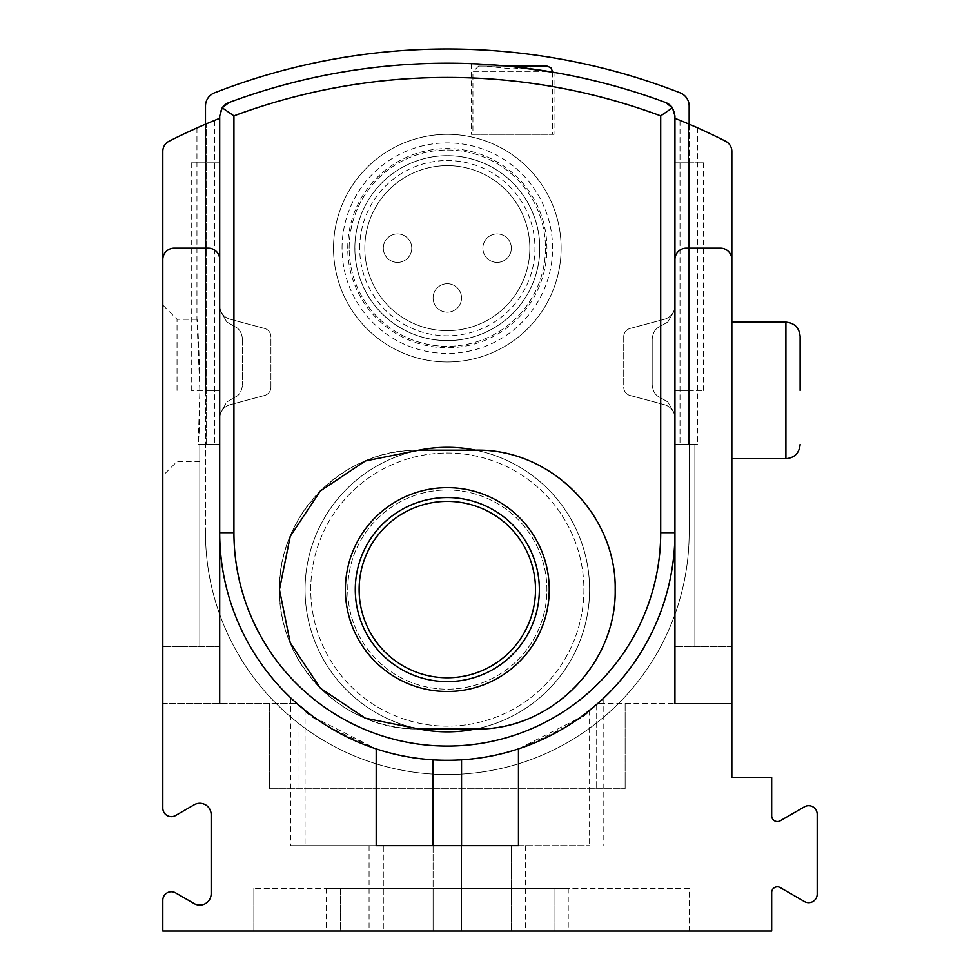 <?xml version="1.0" encoding="UTF-8"?>
<svg xmlns="http://www.w3.org/2000/svg" width="980" height="980" viewBox="0 0 980 980"><rect width="100%" height="100%" fill="white"/><g stroke="black" fill="none" stroke-linecap="round" stroke-linejoin="round"><path stroke-width="0.73" stroke-dasharray="4.9 3.68" d="M689.161 124.191L689.161 162.803L674.938 162.803L674.938 390.42L674.938 162.803L689.161 162.803L674.938 162.803L674.938 115.873L674.938 162.803L689.161 162.803L689.161 106.073A14.222 14.222 0 0 0 680.108 92.831A640.161 640.161 0 0 0 214.534 92.831A14.222 14.222 0 0 0 205.482 106.073L205.482 162.803L191.259 162.803L219.704 162.803L205.482 162.803L219.704 162.803L219.704 115.873A14.222 14.222 0 0 1 228.977 102.545A625.938 625.938 0 0 1 665.677 102.545A14.222 14.222 0 0 1 674.938 115.873L672.415 107.8A14.222 14.222 0 0 1 674.938 115.873L674.938 532.679A227.617 227.617 0 0 1 447.321 760.296A227.617 227.617 0 0 1 219.704 532.679L219.704 390.42L205.482 390.42L219.704 390.42L205.482 390.42L219.704 390.42L219.704 532.679A227.617 227.617 0 0 0 447.321 760.296A227.617 227.617 0 0 0 674.938 532.679A227.617 227.617 0 0 1 447.321 760.296A227.617 227.617 0 0 1 219.704 532.679A227.617 227.617 0 0 0 376.198 748.892A227.617 227.617 0 0 1 219.704 532.679A227.617 227.617 0 0 0 296.769 703.383L297.957 704.424A227.617 227.617 0 0 0 596.698 704.424L597.874 703.383A227.617 227.617 0 0 0 674.938 532.679A227.617 227.617 0 0 1 518.457 748.892C563.402 729.132 587.118 716.294 589.58 710.353C589.654 711.468 526.162 762.33 447.578 760.296C368.505 762.428 304.964 711.443 305.062 710.353C307.426 716.221 331.142 729.071 376.198 748.892L314.96 717.838L290.889 698.066M554.019 134.358L471.502 134.358L554.019 134.358L554.019 72.385C556.481 71.136 469.285 61.961 471.502 63.688L512.834 66.665M539.796 248.161A92.463 92.463 0 0 0 447.321 155.697A92.463 92.463 0 0 0 354.858 248.161A92.463 92.463 0 0 1 493.553 168.082A92.463 92.463 0 0 1 493.553 328.239A92.463 92.463 0 0 1 354.858 248.161A92.463 92.463 0 0 0 447.321 340.624A92.463 92.463 0 0 0 539.796 248.161M205.482 532.679L205.482 390.42L191.259 390.42L205.482 390.42L205.482 532.679A241.84 241.84 0 0 0 447.321 774.519A241.84 241.84 0 0 0 689.161 532.679A241.84 241.84 0 0 1 447.321 774.519A241.84 241.84 0 0 1 205.482 532.679M674.938 532.679L674.938 259.541L674.938 532.679L674.938 390.42L689.161 390.42L674.938 390.42L689.161 390.42L674.938 390.42L674.938 532.679A227.617 227.617 0 0 1 597.874 703.383L596.698 704.424A227.617 227.617 0 0 1 297.957 704.424L296.769 703.383A227.617 227.617 0 0 1 219.704 532.679L219.704 259.541L219.704 532.679L233.938 532.679A213.383 213.383 0 0 0 447.321 746.062A213.383 213.383 0 0 0 660.704 532.679L674.938 532.679L674.938 118.311L674.938 646.482L674.938 118.311A614.558 614.558 0 0 1 680.01 120.356A614.558 614.558 0 0 0 674.938 118.311A614.558 614.558 0 0 1 725.617 141.23A11.38 11.38 0 0 1 731.84 151.373L731.84 777.361L771.677 777.361L771.677 815.875A5.696 5.696 0 0 0 780.202 820.799L804.396 806.834A8.538 8.538 0 0 1 817.198 814.233L817.198 894.128A8.538 8.538 0 0 1 804.396 901.527L780.202 887.562A5.696 5.696 0 0 0 771.677 892.486L771.677 931L162.803 931L162.803 900.265A8.538 8.538 0 0 1 175.604 892.866L194.101 903.548A11.38 11.38 0 0 0 211.178 893.687L211.178 814.674A11.38 11.38 0 0 0 194.101 804.813L175.604 815.495A8.538 8.538 0 0 1 162.803 808.096L162.803 259.541A11.38 11.38 0 0 1 174.183 248.161L208.324 248.161A11.38 11.38 0 0 1 219.704 259.541L219.704 532.679A227.617 227.617 0 0 0 447.321 760.296A227.617 227.617 0 0 0 674.938 532.679L674.938 259.541A11.38 11.38 0 0 1 686.319 248.161L720.459 248.161A11.38 11.38 0 0 1 731.84 259.541L731.84 703.383L731.84 646.482L731.84 703.383L597.874 703.383L731.84 703.383L674.938 703.383L674.938 118.311M689.161 390.42L689.161 532.679L689.161 390.42L703.383 390.42L689.161 390.42L689.161 162.803L689.161 390.42M418.877 728.998A139.417 139.417 0 0 1 279.459 589.58A139.417 139.417 0 0 1 418.877 450.163L475.778 450.163L418.877 450.163A139.417 139.417 0 0 0 279.459 589.58A139.417 139.417 0 0 0 418.877 728.998L475.778 728.998A139.417 139.417 0 0 0 615.183 589.58A139.417 139.417 0 0 0 475.778 450.163A139.417 139.417 0 0 1 615.183 589.58A139.417 139.417 0 0 1 475.778 728.998C550.785 730.664 616.506 664.146 615.183 589.678C616.628 515.186 550.834 448.473 475.778 450.163L418.877 450.163C343.858 448.497 278.136 515.015 279.459 589.482C278.014 663.987 343.821 730.688 418.877 728.998M347.741 589.58A99.58 99.58 0 0 1 497.117 503.34A99.58 99.58 0 0 1 497.117 675.82A99.58 99.58 0 0 1 347.741 589.58A99.58 99.58 0 0 1 497.117 503.34A99.58 99.58 0 0 1 497.117 675.82A99.58 99.58 0 0 1 347.741 589.58A99.58 99.58 0 0 1 497.117 503.34A99.58 99.58 0 0 1 497.117 675.82A99.58 99.58 0 0 1 347.741 589.58A99.58 99.58 0 0 1 497.117 503.34A99.58 99.58 0 0 1 497.117 675.82A99.58 99.58 0 0 1 347.741 589.58M228.977 102.545A625.938 625.938 0 0 1 665.677 102.545A625.938 625.938 0 0 0 228.977 102.545A625.938 625.938 0 0 1 665.677 102.545L672.415 107.8M660.704 532.679L660.704 115.873A611.704 611.704 0 0 0 233.938 115.873L222.227 107.8A14.222 14.222 0 0 0 219.704 115.873L219.704 703.383L219.704 646.482L219.704 703.383L162.803 703.383L162.803 151.373A11.38 11.38 0 0 1 169.038 141.23A614.558 614.558 0 0 1 219.704 118.311A614.558 614.558 0 0 0 214.645 120.356A614.558 614.558 0 0 1 219.704 118.311M674.938 305.527L674.938 418.411L674.938 305.527A14.222 14.222 0 0 1 664.391 319.272L630.054 328.471L664.391 319.272A14.222 14.222 0 0 0 674.938 305.527L674.938 418.411A14.222 14.222 0 0 0 664.391 404.666L630.054 395.467A8.538 8.538 0 0 1 623.721 387.223L623.721 336.716A8.538 8.538 0 0 1 630.054 328.471L664.391 319.272L630.054 328.471A8.538 8.538 0 0 0 623.721 336.716A8.538 8.538 0 0 1 630.054 328.471A8.538 8.538 0 0 0 623.721 336.716L623.721 387.223A8.538 8.538 0 0 0 630.054 395.467A8.538 8.538 0 0 1 623.721 387.223A8.538 8.538 0 0 0 630.054 395.467L664.391 404.666A14.222 14.222 0 0 1 674.938 418.411A14.222 14.222 0 0 0 664.391 404.666L630.054 395.467L664.391 404.666A14.222 14.222 0 0 1 674.938 418.411L674.938 305.527A14.222 14.222 0 0 1 664.391 319.272A14.222 14.222 0 0 0 674.938 305.527M219.704 418.411L219.704 305.527L219.704 418.411A14.222 14.222 0 0 1 230.251 404.666L264.6 395.467L230.251 404.666A14.222 14.222 0 0 0 219.704 418.411L219.704 305.527A14.222 14.222 0 0 0 230.251 319.272L264.6 328.471A8.538 8.538 0 0 1 270.921 336.716L270.921 387.223A8.538 8.538 0 0 1 264.6 395.467L230.251 404.666L264.6 395.467A8.538 8.538 0 0 0 270.921 387.223A8.538 8.538 0 0 1 264.6 395.467A8.538 8.538 0 0 0 270.921 387.223L270.921 336.716A8.538 8.538 0 0 0 264.6 328.471A8.538 8.538 0 0 1 270.921 336.716A8.538 8.538 0 0 0 264.6 328.471L230.251 319.272A14.222 14.222 0 0 1 219.704 305.527A14.222 14.222 0 0 0 230.251 319.272L264.6 328.471L230.251 319.272A14.222 14.222 0 0 1 219.704 305.527L219.704 418.411A14.222 14.222 0 0 1 230.251 404.666A14.222 14.222 0 0 0 219.704 418.411M205.482 124.191L205.482 162.803L219.704 162.803L219.704 390.42L219.704 115.873M364.817 248.161A82.504 82.504 0 0 1 488.579 176.706A82.504 82.504 0 0 1 488.579 319.615A82.504 82.504 0 0 1 364.817 248.161A82.504 82.504 0 0 1 488.579 176.706A82.504 82.504 0 0 1 488.579 319.615A82.504 82.504 0 0 1 364.817 248.161A82.504 82.504 0 0 1 488.579 176.706A82.504 82.504 0 0 1 488.579 319.615A82.504 82.504 0 0 1 364.817 248.161A82.504 82.504 0 0 1 488.579 176.706A82.504 82.504 0 0 1 488.579 319.615A82.504 82.504 0 0 1 364.817 248.161M419.011 728.998A142.259 142.259 0 0 1 305.062 589.58A142.259 142.259 0 0 1 518.457 466.382A142.259 142.259 0 0 1 518.457 712.779A142.259 142.259 0 0 1 305.062 589.58A142.259 142.259 0 0 1 518.457 466.382A142.259 142.259 0 0 1 518.457 712.779A142.259 142.259 0 0 1 305.062 589.58A142.259 142.259 0 0 1 518.457 466.382A142.259 142.259 0 0 1 518.457 712.779A142.259 142.259 0 0 1 305.062 589.58A142.259 142.259 0 0 1 419.011 450.163M310.758 589.58A136.563 136.563 0 0 1 515.602 471.307A136.563 136.563 0 0 1 515.602 707.854A136.563 136.563 0 0 1 310.758 589.58A136.563 136.563 0 0 1 515.602 471.307A136.563 136.563 0 0 1 515.602 707.854A136.563 136.563 0 0 1 310.758 589.58M359.121 589.58A88.2 88.2 0 0 1 491.421 513.202A88.2 88.2 0 0 1 491.421 665.959A88.2 88.2 0 0 1 359.121 589.58A88.2 88.2 0 0 1 491.421 513.202A88.2 88.2 0 0 1 491.421 665.959A88.2 88.2 0 0 1 359.121 589.58A88.2 88.2 0 0 1 491.421 513.202A88.2 88.2 0 0 1 491.421 665.959A88.2 88.2 0 0 1 359.121 589.58M475.631 450.163A142.259 142.259 0 0 1 475.631 728.998M689.161 162.803L703.383 162.803L689.161 162.803M205.482 162.803L205.482 390.42L205.482 162.803M347.741 248.161A99.58 99.58 0 0 1 497.117 161.921A99.58 99.58 0 0 1 497.117 334.401A99.58 99.58 0 0 1 347.741 248.161M342.057 248.161A105.276 105.276 0 0 1 499.959 156.996A105.276 105.276 0 0 1 499.959 339.325A105.276 105.276 0 0 1 342.057 248.161M354.858 248.161A92.463 92.463 0 0 1 493.553 168.082A92.463 92.463 0 0 1 493.553 328.239A92.463 92.463 0 0 1 354.858 248.161A92.463 92.463 0 0 1 493.553 168.082A92.463 92.463 0 0 1 493.553 328.239A92.463 92.463 0 0 1 354.858 248.161A92.414 92.414 0 0 1 493.528 168.131A92.414 92.414 0 0 1 493.528 328.202A92.414 92.414 0 0 1 354.907 248.161M333.519 248.161A113.803 113.803 0 0 1 504.222 149.597A113.803 113.803 0 0 1 504.222 346.724A113.803 113.803 0 0 1 333.519 248.161A113.803 113.803 0 0 1 504.222 149.597A113.803 113.803 0 0 1 504.222 346.724A113.803 113.803 0 0 1 333.519 248.161M461.543 297.957A14.222 14.222 0 0 0 447.321 283.722A14.222 14.222 0 0 0 433.099 297.957A14.222 14.222 0 0 0 447.321 312.179A14.222 14.222 0 0 0 461.543 297.957M511.34 248.161A14.222 14.222 0 0 0 497.117 233.938A14.222 14.222 0 0 0 482.883 248.161A14.222 14.222 0 0 0 497.117 262.383A14.222 14.222 0 0 0 511.34 248.161M411.759 248.161A14.222 14.222 0 0 0 397.537 233.938A14.222 14.222 0 0 0 383.303 248.161A14.222 14.222 0 0 0 397.537 262.383A14.222 14.222 0 0 0 411.759 248.161M359.697 248.161A87.624 87.624 0 0 1 491.139 172.272A87.624 87.624 0 0 1 491.139 324.049A87.624 87.624 0 0 1 359.697 248.161M349.162 248.161A98.159 98.159 0 0 1 496.407 163.158A98.159 98.159 0 0 1 496.407 333.163A98.159 98.159 0 0 1 349.162 248.161A98.159 98.159 0 0 1 496.407 163.158A98.159 98.159 0 0 1 496.407 333.163A98.159 98.159 0 0 1 349.162 248.161M383.303 248.161A14.222 14.222 0 0 1 404.642 235.837A14.222 14.222 0 0 1 404.642 260.484A14.222 14.222 0 0 1 383.303 248.161A14.222 14.222 0 0 1 404.642 235.837A14.222 14.222 0 0 1 404.642 260.484A14.222 14.222 0 0 1 383.303 248.161M482.883 248.161A14.222 14.222 0 0 1 504.222 235.837A14.222 14.222 0 0 1 504.222 260.484A14.222 14.222 0 0 1 482.883 248.161A14.222 14.222 0 0 1 504.222 235.837A14.222 14.222 0 0 1 504.222 260.484A14.222 14.222 0 0 1 482.883 248.161M433.099 297.957A14.222 14.222 0 0 1 447.321 283.722A14.222 14.222 0 0 1 461.543 297.957A14.222 14.222 0 0 1 447.321 312.179A14.222 14.222 0 0 1 433.099 297.957A14.222 14.222 0 0 1 447.321 283.722A14.222 14.222 0 0 1 461.543 297.957A14.222 14.222 0 0 1 447.321 312.179A14.222 14.222 0 0 1 433.099 297.957M471.502 63.688L471.502 134.358M472.924 134.358L552.598 134.358L472.924 134.358L472.924 71.761L552.598 71.761M546.901 66.076L478.62 66.076L541.217 66.076L512.76 68.919L484.304 66.076M478.62 66.076L472.924 71.761L550.405 71.761M518.457 845.642L290.839 845.642L589.58 845.642L369.08 845.642L518.457 845.642L518.457 748.892C577.612 730.088 614.913 686.233 600.691 700.859C587.008 715.167 530.695 756.732 461.543 759.843A227.617 227.617 0 0 1 433.099 759.843C363.458 756.928 307.72 714.959 293.89 700.798C279.741 686.294 317.385 730.284 376.198 748.892L376.198 845.642M433.099 845.642L433.099 931L326.401 931L433.099 931L433.099 845.642L461.543 845.642L461.543 931L525.562 931L369.08 931L568.241 931L433.099 931L461.543 931L461.543 845.642M433.099 888.321L568.241 888.321L326.401 888.321L433.099 888.321L433.099 931L433.099 888.321M689.161 888.321L253.857 888.321L689.161 888.321L689.161 931L253.857 931L689.161 931L689.161 888.321M340.624 888.321L554.019 888.321L340.624 888.321L340.624 931L554.019 931L340.624 931L340.624 888.321M603.741 698.079L579.768 717.789L518.457 748.892M206.192 123.884L214.645 120.356L206.192 123.884L206.192 444.479L219.704 444.479L198.193 444.479C202.186 405.892 197.727 315.829 196.943 319.296C197.715 315.805 202.186 405.634 198.193 444.479L206.192 444.479L198.193 444.479L199.798 444.479L199.798 461.543L199.798 444.479L219.704 444.479L206.192 444.479L206.192 123.884M688.45 123.884L680.01 120.356L688.45 123.884L688.45 444.479L697.699 444.479L680.01 444.479L688.45 444.479L688.45 123.884M177.037 390.42L177.037 319.296L177.037 390.42M196.943 127.927L196.943 319.296L199.883 390.42L198.193 444.479M674.938 309.656L674.938 414.283L667.821 401.959L674.938 414.283L667.821 401.959L659.283 397.035L667.821 401.959L674.938 414.283L674.938 309.656L674.938 414.283L674.938 309.656L667.821 321.979L659.283 326.904C655.142 328.876 652.766 332.98 652.178 339.227L652.178 384.711C652.766 390.947 655.13 395.05 659.283 397.035C655.142 395.063 652.766 390.959 652.178 384.711C652.766 390.947 655.13 395.05 659.283 397.035L667.821 401.959L659.283 397.035C655.142 395.063 652.766 390.959 652.178 384.711L652.178 339.227C652.766 332.992 655.13 328.888 659.283 326.904L667.821 321.979L674.938 309.656L667.821 321.979L659.283 326.904C655.142 328.876 652.766 332.98 652.178 339.227L652.178 384.711L652.178 339.227C652.766 332.992 655.13 328.888 659.283 326.904L667.821 321.979L674.938 309.656M219.704 414.283L219.704 309.656L226.821 321.979L219.704 309.656L226.821 321.979L235.359 326.904C239.512 328.876 241.876 332.98 242.477 339.227C241.889 332.992 239.512 328.888 235.359 326.904L226.821 321.979L219.704 309.656L219.704 414.283L219.704 309.656L219.704 414.283L226.821 401.959L235.359 397.035C239.512 395.063 241.876 390.959 242.477 384.711C241.889 390.947 239.512 395.05 235.359 397.035L226.821 401.959L219.704 414.283L226.821 401.959L235.359 397.035C239.512 395.063 241.876 390.959 242.477 384.711C241.889 390.947 239.512 395.05 235.359 397.035L226.821 401.959L219.704 414.283M162.803 390.42L162.803 475.778L162.803 390.42M162.803 703.383L162.803 646.482L162.803 703.383L296.769 703.383L219.704 703.383M731.84 390.42L731.84 458.701L731.84 390.42M162.803 259.541A11.38 11.38 0 0 1 174.183 248.161A11.38 11.38 0 0 0 162.803 259.541M174.183 248.161L208.324 248.161L174.183 248.161M208.324 248.161A11.38 11.38 0 0 1 219.704 259.541A11.38 11.38 0 0 0 208.324 248.161M674.938 259.541A11.38 11.38 0 0 1 686.319 248.161A11.38 11.38 0 0 0 674.938 259.541M686.319 248.161L720.459 248.161L686.319 248.161M720.459 248.161A11.38 11.38 0 0 1 731.84 259.541A11.38 11.38 0 0 0 720.459 248.161M731.84 703.383L674.938 703.383M731.84 646.482L674.938 646.482L731.84 646.482M219.704 646.482L162.803 646.482L219.704 646.482M242.477 339.227L242.477 384.711L242.477 339.227C241.889 332.992 239.512 328.888 235.359 326.904C239.512 328.876 241.876 332.98 242.477 339.227L242.477 384.711L242.477 339.227M226.821 321.979L235.359 326.904L226.821 321.979M305.062 710.353L305.062 845.642L305.062 710.353M589.58 710.353L589.58 845.642L589.58 710.353M383.303 845.642L511.34 845.642L383.303 845.642L383.303 931L511.34 931L383.303 931L383.303 845.642M253.857 888.321L253.857 931L253.857 888.321M674.938 444.479L694.857 444.479L674.938 444.479M694.857 646.482L694.857 444.479L694.857 646.482M199.798 646.482L199.798 444.479L199.798 646.482M297.957 788.741L625.142 788.741L269.5 788.741L297.957 788.741L297.957 704.424L297.957 788.741M625.142 703.383L625.142 788.741L625.142 703.383M269.5 703.383L269.5 788.741L269.5 703.383M511.34 845.642L511.34 931L511.34 845.642M554.019 888.321L554.019 931L554.019 888.321M233.938 320.252L233.938 403.674M355.287 589.58A92.034 92.034 0 0 1 493.344 509.882A92.034 92.034 0 0 1 493.344 669.279A92.034 92.034 0 0 1 355.287 589.58M345.401 589.58A101.92 101.92 0 0 1 467.705 489.718A101.92 101.92 0 0 1 548.322 603.215A101.92 101.92 0 0 1 440.486 691.268A101.92 101.92 0 0 1 345.401 589.58M785.899 322.138L785.899 458.701M214.645 120.356L214.645 444.479L214.645 120.356M680.01 120.356L680.01 444.479L680.01 120.356M596.698 704.424L596.698 788.741L596.698 704.424M461.543 888.321L461.543 931L461.543 888.321M703.383 162.803L703.383 390.42M191.259 162.803L191.259 390.42M552.598 72.14L552.598 134.358M196.943 319.296L177.037 319.296L162.803 305.062M199.798 461.543L177.037 461.543L162.803 475.778M603.803 698.079L603.803 845.642M290.839 698.066L290.839 845.642M697.699 127.927L697.699 444.479M369.08 845.642L369.08 931M525.562 845.642L525.562 931M568.241 888.321L568.241 931M326.401 888.321L326.401 931"/><path stroke-width="1.47" d="M512.834 66.665L554.019 72.385M228.977 102.545A14.222 14.222 0 0 0 222.227 107.8L228.977 102.545A625.938 625.938 0 0 1 665.677 102.545A14.222 14.222 0 0 1 672.415 107.8L660.704 115.873L672.415 107.8L665.677 102.545A625.938 625.938 0 0 0 228.977 102.545L222.227 107.8L219.704 115.873L219.704 703.383M205.482 124.191L205.482 106.073A14.222 14.222 0 0 1 214.534 92.831A640.161 640.161 0 0 1 680.108 92.831A14.222 14.222 0 0 1 689.161 106.073L689.161 124.191M219.704 115.873L222.227 107.8L233.938 115.873L233.938 320.252M672.415 107.8L674.938 115.873L674.938 532.679L674.938 259.541A11.38 11.38 0 0 1 686.319 248.161L720.459 248.161A11.38 11.38 0 0 1 731.84 259.541L731.84 777.361L771.677 777.361L771.677 815.875A5.696 5.696 0 0 0 780.202 820.799L804.396 806.834A8.538 8.538 0 0 1 817.198 814.233L817.198 894.128A8.538 8.538 0 0 1 804.396 901.527L780.202 887.562A5.696 5.696 0 0 0 771.677 892.486L771.677 931L162.803 931L162.803 900.265A8.538 8.538 0 0 1 175.604 892.866L194.101 903.548A11.38 11.38 0 0 0 211.178 893.687L211.178 814.674A11.38 11.38 0 0 0 194.101 804.813L175.604 815.495A8.538 8.538 0 0 1 162.803 808.096L162.803 259.541A11.38 11.38 0 0 1 174.183 248.161L208.324 248.161A11.38 11.38 0 0 1 219.704 259.541L219.704 532.679A227.617 227.617 0 0 0 376.198 748.892A227.617 227.617 0 0 0 674.938 532.679A227.617 227.617 0 0 1 518.457 748.892L518.457 845.642L376.198 845.642L433.099 845.642L433.099 759.843M419.011 450.163A142.259 142.259 0 0 1 475.631 450.163M475.631 728.998A142.259 142.259 0 0 1 419.011 728.998M418.877 728.998L365.369 718.217L320.276 688.144L290.252 642.856L279.459 589.58L290.252 536.317L320.264 491.029L365.381 460.943L418.877 450.163L475.778 450.163C550.785 448.497 616.506 515.015 615.183 589.482C616.628 663.987 550.834 730.688 475.778 728.998L418.877 728.998M359.121 589.58A88.2 88.2 0 0 1 491.421 513.202A88.2 88.2 0 0 1 491.421 665.959A88.2 88.2 0 0 1 359.121 589.58M541.217 66.076L506.93 66.076L546.901 66.076L550.956 67.767L552.598 71.761L550.405 71.761M461.543 759.843L461.543 845.642L518.457 845.642M674.938 703.383L674.938 532.679L660.704 532.679L660.704 115.873A611.704 611.704 0 0 0 233.938 115.873L233.938 532.679A213.383 213.383 0 0 0 447.321 746.062A213.383 213.383 0 0 0 660.704 532.679M206.192 123.884C193.795 129.176 193.795 129.176 206.192 123.884C193.795 129.176 193.795 129.176 206.192 123.884M162.803 703.383L162.803 151.373A11.38 11.38 0 0 1 169.038 141.23A614.558 614.558 0 0 1 219.704 118.311M674.938 118.311A614.558 614.558 0 0 1 725.617 141.23A11.38 11.38 0 0 1 731.84 151.373L731.84 703.383M688.45 123.884C700.847 129.176 700.847 129.176 688.45 123.884M697.748 127.853L693.816 126.175M376.198 748.892L376.198 845.642M800.121 390.42L800.121 336.361L800.121 390.42M233.938 403.674L233.938 532.679L219.704 532.679M355.287 589.58A92.034 92.034 0 0 1 493.344 509.882A92.034 92.034 0 0 1 493.344 669.279A92.034 92.034 0 0 1 355.287 589.58M345.401 589.58A101.92 101.92 0 0 1 498.281 501.319A101.92 101.92 0 0 1 498.281 677.842A101.92 101.92 0 0 1 345.401 589.58M800.121 444.479C799.276 453.115 794.535 457.856 785.899 458.701L785.899 322.138C794.535 322.984 799.276 327.724 800.121 336.361M785.899 322.138L731.84 322.138M785.899 458.701L731.84 458.701"/></g></svg>
